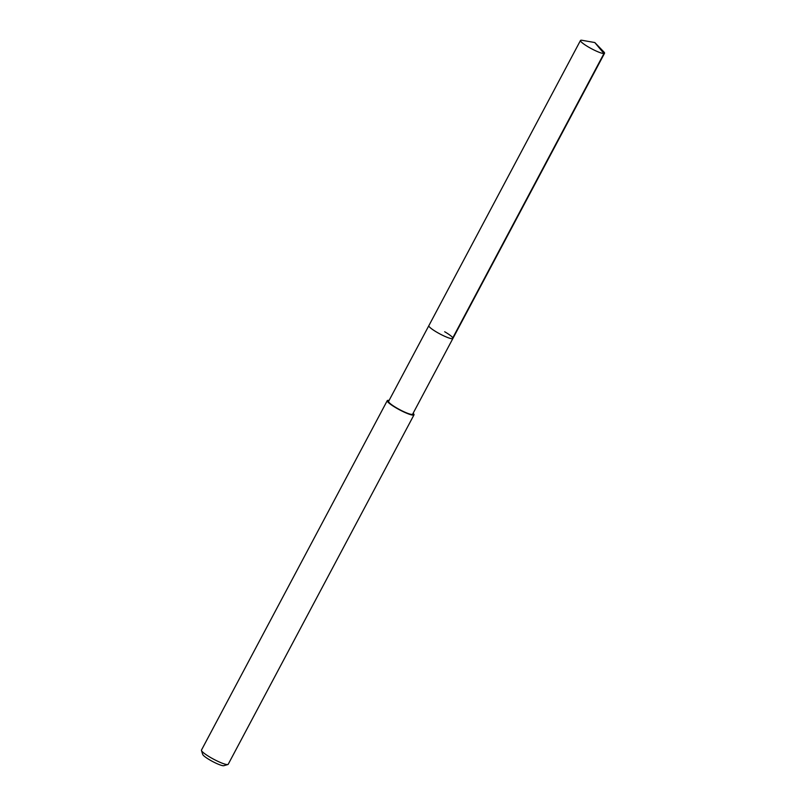 <?xml version="1.0" encoding="UTF-8"?>
<svg xmlns="http://www.w3.org/2000/svg" width="806" height="806" viewBox="0 0 806 806"><rect width="100%" height="100%" fill="white"/><g stroke="black" fill="none" stroke-linecap="round" stroke-linejoin="round"><path stroke-width="1.21" d="M594.808 42.547L603.795 51.846A13.621 2.106 -152 0 1 604.54 53.267A13.621 2.106 -152 0 1 588.723 47.181A13.621 2.106 -152 0 1 580.481 40.481A13.621 2.106 -152 0 1 582.083 40.3L594.808 42.547L603.966 53.528L452.337 338.711M444.67 331.75A13.621 2.106 -152 0 1 452.901 338.449L412.662 414.143A13.621 2.106 28 0 1 396.844 408.058A13.621 2.106 28 0 1 388.603 401.358L428.852 325.664A13.621 2.106 28 0 0 437.084 332.364A13.621 2.106 28 0 0 452.901 338.449A13.621 2.106 -152 0 1 437.084 332.364A13.621 2.106 -152 0 1 428.852 325.664L580.481 40.481M413.135 413.246A15.133 2.337 -152 0 1 413.992 414.858A15.133 2.337 -152 0 1 396.421 408.088A15.133 2.337 -152 0 1 387.263 400.642A15.133 2.337 -152 0 1 389.086 400.451M387.263 400.642L201.47 750.084A15.133 2.337 28 0 0 201.46 750.497A15.133 2.337 28 0 0 210.618 757.529A15.133 2.337 28 0 0 227.856 764.531A15.133 2.337 28 0 0 228.199 764.29L413.992 414.858M201.46 750.497L202.729 754.466A12.11 1.874 28 0 0 210.064 760.098A12.11 1.874 28 0 0 223.846 765.7L227.856 764.531M452.901 338.449L604.54 53.267"/></g></svg>
